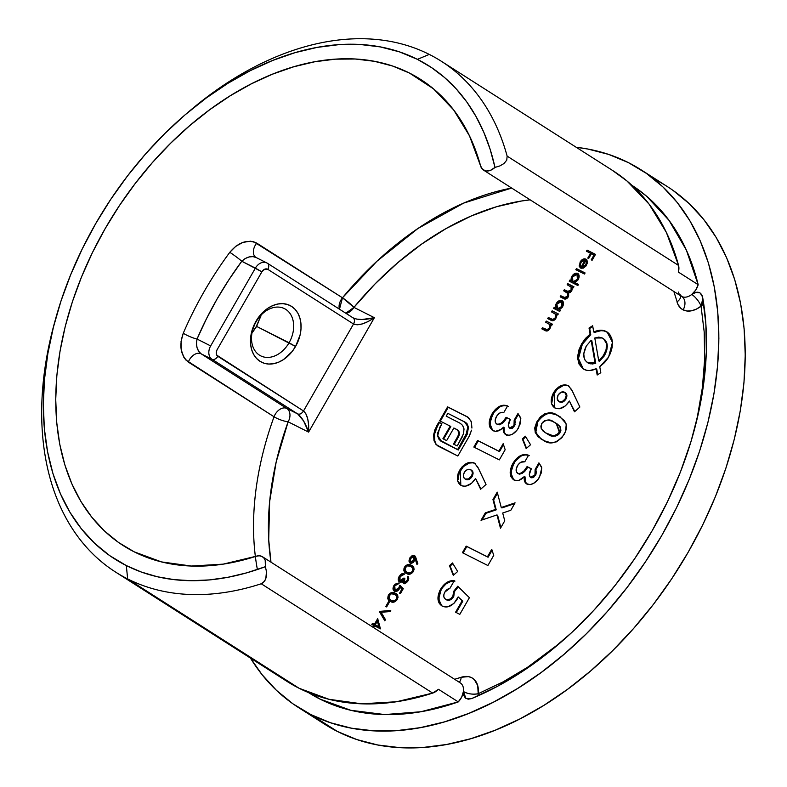 <?xml version="1.0" encoding="UTF-8"?>
<svg xmlns="http://www.w3.org/2000/svg" width="787" height="787" viewBox="0 0 787 787"><rect width="100%" height="100%" fill="white"/><g stroke="black" fill="none" stroke-linecap="round" stroke-linejoin="round"><path stroke-width="1.18" d="M260.841 316.108L256.119 326.812L260.822 316.276M703.716 303.88L701.05 306.153A23.787 16.015 122.5 0 1 683.126 309.871A10.575 7.801 116.7 0 0 681.788 296.512A13.212 8.893 -57.5 0 0 691.753 294.446A10.575 7.113 122.5 0 1 699.722 292.794A10.575 7.801 -63.3 0 1 702.584 296.974A302.916 203.872 122.5 0 1 471.669 698.581L465.914 698.423L463.425 691.527C467.911 693.967 472.839 694.695 478.191 693.711A23.787 16.015 122.5 0 0 461.143 677.282A10.575 6.05 -108 0 1 459.264 682.24A10.575 6.05 72 0 0 461.143 677.282L454.62 679.289A265.917 178.964 -57.5 0 0 461.143 677.282L468.432 676.613L471.6 677.646L474.286 679.545L477.729 685.575L478.191 693.711A10.575 4.515 7.1 0 1 463.425 691.527A13.212 8.893 -57.5 0 1 458.26 701.906L438.487 689.294L458.26 701.906L420.888 711.753L384.754 714.566L350.805 710.297L319.916 699.053L308.435 692.55A300.811 202.446 -57.5 0 0 319.916 699.053L311.898 693.937L319.916 699.053A300.811 202.446 -57.5 0 0 458.26 701.906L461.713 697.026L463.425 691.527L463.671 695.305L465.373 698.02L468.216 699.19L471.669 698.581L497.414 686.353L522.834 671.173L547.624 653.24L571.48 632.758L594.136 609.964L615.306 585.144L634.755 558.593L652.246 530.605L667.563 501.535L680.539 471.708L691.006 441.497L698.856 411.247L703.981 381.321L706.323 352.084L705.86 323.86L702.584 297.004L700.233 293.089M699.722 292.794L695.924 292.4L691.753 294.446A10.575 3.601 -128.2 0 1 701.05 306.153L702.84 298.47A10.575 7.801 -63.3 0 1 701.05 306.153L696.406 309.104L691.665 310.767L687.14 311.022L683.126 309.871L681.06 308.514L677.961 304.471L673.849 291.475M678.394 292.075A13.212 8.893 -57.5 0 0 681.257 296.207A13.212 8.893 -57.5 0 0 681.788 296.512A13.212 8.893 -57.5 0 0 691.753 294.446L695.718 290.088L698.167 284.697L678.384 272.086A13.212 8.893 -57.5 0 0 678.571 265.445L507.133 156.121L506.759 160.155L503.995 163.519L499.873 165.929L494.984 167.415L490.124 149.255L483.779 132.216L475.978 116.417L466.78 101.946L456.253 88.931L444.458 77.441L431.483 67.554L417.415 59.35L399.442 51.863L380.249 46.895L360.003 44.475L338.912 44.643L317.171 47.387L294.997 52.68L272.597 60.481L250.197 70.702L228.004 83.255L206.224 98.021L185.083 114.843L164.778 133.574L145.506 154.026L127.455 176.003L110.78 199.298L95.67 223.685L82.251 248.918L70.663 274.771L61.002 300.978L53.388 327.303L47.869 353.481L44.505 379.265L43.334 404.41L44.357 428.659L47.584 451.797L52.955 473.597L60.451 493.843L69.974 512.337L81.445 528.903L94.745 543.394L109.747 555.661L126.323 565.578L141.385 572.051L157.341 576.753L174.084 579.635L191.497 580.698L209.45 579.911L227.846 577.304L246.528 572.887L265.396 566.679L265.219 560.403L263.93 558.042L261.973 556.458L259.238 555.779L256.139 556.252A13.212 8.893 122.5 0 1 261.973 556.458A13.212 8.893 122.5 0 1 262.494 556.763A13.212 8.893 122.5 0 1 265.396 566.679L266.478 571.775L265.396 566.679A292.351 196.75 122.5 0 1 126.323 565.578L127.651 578.937A302.916 203.872 -57.5 0 0 261.235 583.767L263.183 582.724L265.76 579.065L266.478 571.775L266.37 576.763L264.707 581.101L261.235 583.767A302.916 203.872 122.5 0 1 127.651 578.937L126.323 565.578A292.351 196.75 122.5 0 1 55.72 318.43A292.351 196.75 122.5 0 1 186.116 113.967A292.351 196.75 122.5 0 1 417.415 59.35L429.269 54.401A302.916 203.872 -57.5 0 0 189.608 110.987L186.116 113.967M55.72 318.43L54.5 322.857A302.916 203.872 -57.5 0 0 127.651 578.937L299.08 688.261A302.916 203.872 -57.5 0 0 432.663 693.091L261.235 583.767L432.663 693.091A13.212 8.893 -57.5 0 0 438.487 689.294L432.663 693.091L396.55 701.738L361.705 703.814L328.956 699.289L299.08 688.261L127.651 578.937A302.916 203.872 122.5 0 1 115.581 572.07A302.916 203.872 122.5 0 1 55.12 320.634M256.109 321.735A26.433 19.508 116.7 0 0 259.435 355.134A26.433 19.508 116.7 0 0 289.075 342.758L295.558 346.467A31.716 23.403 -63.3 0 1 259.985 361.312A31.716 23.403 -63.3 0 1 255.991 321.234L256.109 321.735A26.433 19.508 -63.3 0 1 284.481 308.642A26.433 19.508 -63.3 0 1 289.075 342.758A26.433 19.508 -63.3 0 1 260.694 355.852A26.433 19.508 -63.3 0 1 256.109 321.735L259.454 316.118L263.547 311.682L268.101 308.101L272.951 305.513L277.919 304.008L282.799 303.654L287.403 304.451L291.564 306.389L295.125 309.38L297.939 313.305L299.896 318.027L300.929 323.349L300.998 329.084L300.093 334.996L295.558 346.467L292.095 351.582L283.448 359.6L278.598 362.187L273.64 363.692L268.76 364.047L264.147 363.25L259.985 361.312L256.424 358.321L253.621 354.396L251.653 349.674L250.62 344.352L250.551 338.617L251.456 332.704L255.991 321.234A31.716 23.403 -63.3 0 1 291.564 306.389A31.716 23.403 -63.3 0 1 295.558 346.467L256.651 326.418L289.075 342.758A26.433 19.508 116.7 0 0 285.75 309.36A26.433 19.508 116.7 0 0 256.109 321.735M251.978 332.999L256.651 326.418L261.107 315.036M115.581 572.07L287.019 681.404A302.916 203.872 -57.5 0 0 299.08 688.261L286.842 681.296M187.857 112.492A302.916 203.872 122.5 0 1 429.269 54.401A302.916 203.872 122.5 0 1 441.34 61.268A302.916 203.872 122.5 0 1 507.133 156.121L678.571 265.445A302.916 203.872 -57.5 0 0 612.778 170.592L441.34 61.268M251.988 332.931L256.119 326.812L260.95 315.735M134.213 551.844A276.493 186.076 122.5 0 1 123.205 545.578A276.493 186.076 122.5 0 1 110.013 220.399A276.493 186.076 122.5 0 1 409.515 73.083L430.863 86.688L409.515 73.083A276.493 186.076 122.5 0 1 420.533 79.349A276.493 186.076 122.5 0 1 480.591 165.919L482.667 169.461L486.228 171.005L490.606 170.277L494.984 167.415A13.212 8.893 122.5 0 1 483.454 170.061A13.212 8.893 122.5 0 1 480.591 165.919L469.475 135.826L453.656 109.924L433.509 88.842L409.515 73.083L392.526 66L374.366 61.297L355.222 59.015L335.272 59.173L314.711 61.77L293.738 66.777L272.558 74.155L251.368 83.825L230.375 95.689L209.785 109.659L189.795 125.566L170.592 143.283L152.363 162.624L135.285 183.41L119.526 205.437L105.232 228.496L92.541 252.361L81.573 276.808L72.443 301.598L65.232 326.497L60.019 351.258L56.841 375.645L55.729 399.422L56.703 422.363L59.743 444.242L64.839 464.851L71.912 483.995L80.923 501.496L91.774 517.167L104.356 530.871L118.542 542.469L134.213 551.844A276.493 186.076 122.5 0 0 256.139 556.252L223.174 564.141L191.369 566.04L161.483 561.908L134.213 551.844M257.388 569.522A276.493 186.076 122.5 0 1 274.053 416.766A10.575 2.45 -160 0 0 288.131 421.812A10.575 2.45 20 0 1 274.053 416.766A10.575 7.113 122.5 0 1 286.802 408.453A10.575 7.801 -63.3 0 1 288.131 421.812L308.593 432.122C305.592 423.386 301.962 417.326 297.702 413.942A5.283 3.561 -57.5 0 0 303.516 410.971C301.736 413.628 299.788 414.621 297.702 413.942L303.625 421.006L308.593 432.122L288.131 421.812A10.575 7.801 116.7 0 0 286.802 408.453L297.702 413.942L211.988 359.275A5.283 3.561 -57.5 0 0 217.802 356.304A5.283 3.561 122.5 0 1 211.988 359.275A10.575 7.801 116.7 0 1 210.66 345.916L197.035 339.049L196.435 343.25L197.006 347.51L198.639 351.248L201.079 353.786A10.575 7.113 -57.5 0 0 188.339 362.099C180.597 355.36 178.905 345.739 183.263 333.235A10.575 1.84 -156.7 0 0 197.035 339.049C195.707 345.562 197.065 350.471 201.079 353.786L286.802 408.453A10.575 7.113 -57.5 0 0 274.053 416.766L188.339 362.099A10.575 7.113 122.5 0 1 201.079 353.786L211.988 359.275L201.079 353.786L286.802 408.453L297.702 413.942L211.988 359.275A10.575 7.801 -63.3 0 1 210.66 345.916L255.401 268.111A10.575 7.801 -63.3 0 1 266.754 262.868A10.575 7.801 116.7 0 0 255.401 268.111L261.884 271.82A5.283 3.905 -63.3 0 1 267.816 269.341L353.53 324.008C358.38 325.936 365.335 323.831 374.386 317.692L308.593 432.122C309.124 421.576 307.432 414.533 303.516 410.971L353.53 324.008L357.141 324.815L362.374 323.9L368.424 321.401L374.386 317.692L353.924 307.383A10.575 1.426 39.6 0 0 342.473 297.791A10.575 7.113 -57.5 0 0 339.482 309.202L342.473 297.791L353.924 307.383L345.798 313.226A10.575 7.801 116.7 0 0 353.924 307.383A265.917 178.964 -57.5 0 1 530.153 199.839L521.289 201.049L496.449 206.774L471.315 215.963L446.249 228.466L421.625 244.118L397.799 262.671L375.124 283.861L353.924 307.383L374.386 317.692L308.593 432.122L308.671 425.314L307.737 418.91L305.927 413.873L303.516 410.971L217.802 356.304A5.283 3.905 -63.3 0 1 217.143 349.625L261.884 271.82L217.143 349.625L216.386 351.543L216.74 355.153L303.516 410.971L353.53 324.008L267.816 269.341L264.707 269.193L261.884 271.82L241.776 261.245A265.917 178.964 -57.5 0 0 197.035 339.049A10.575 1.84 23.3 0 1 183.263 333.235A276.493 186.076 122.5 0 1 229.794 252.322A10.575 0.797 -143.5 0 1 241.776 261.245C246.813 256.7 251.673 255.509 256.355 257.664L253.05 256.611L249.076 256.955L245.121 258.569L241.776 261.245L255.401 268.111L210.66 345.916L197.035 339.049L206.45 318.804L217.094 298.991L228.899 279.759L241.776 261.245A10.575 0.797 36.5 0 0 229.794 252.322C238.451 242.16 247.443 239.1 256.759 243.124A10.575 7.113 -57.5 0 0 255.883 257.388A10.575 7.113 122.5 0 1 256.759 243.124L342.473 297.791L376.983 261.195L417.927 228.505L463.73 203.076L511.688 188.063A276.493 186.076 -57.5 0 0 342.473 297.791L253.788 241.786L250.414 241.215L243.006 242.366L235.775 246.272L229.794 252.322A276.493 186.076 -57.5 0 0 183.263 333.235L181.049 341.46L181.226 349.822L183.774 357.141L185.85 359.993L274.053 416.766A276.493 186.076 -57.5 0 0 255.362 556.498M298.263 707.385A318.784 214.546 122.5 0 1 250.453 658.08L262.032 674.626L276.532 690.425L292.902 703.794L310.963 714.616A318.784 214.546 122.5 0 1 298.263 707.385L324.637 724.207A318.784 214.546 -57.5 0 0 337.338 731.428L310.963 714.616L330.56 722.771L351.504 728.191L373.569 730.828L396.569 730.651L420.278 727.66L444.458 721.886L468.875 713.376L493.311 702.23L517.512 688.536L541.249 672.442L564.299 654.095L586.443 633.673L607.456 611.371L627.15 587.407L645.32 562.007L661.808 535.426L676.436 507.9L689.078 479.716L699.604 451.138L707.916 422.432L713.927 393.884L717.596 365.768L718.875 338.351L717.754 311.908L714.242 286.675L708.379 262.907L700.214 240.842L689.825 220.665L677.322 202.603L662.811 186.804L646.452 173.425L628.38 162.614A318.784 214.546 122.5 0 0 576.212 147.277L587.85 149.028L608.784 154.449L628.38 162.614A318.784 214.546 122.5 0 1 641.08 169.835A318.784 214.546 122.5 0 1 656.289 544.761A318.784 214.546 122.5 0 1 310.963 714.616L337.338 731.428A318.784 214.546 -57.5 0 0 682.663 561.574A318.784 214.546 -57.5 0 0 667.455 186.657A318.784 214.546 -57.5 0 0 654.754 179.436L652.994 178.305L654.754 179.436A318.784 214.546 -57.5 0 0 653.81 178.964L654.754 179.436M288.131 421.812L276.168 462.008L269.636 501.683L268.711 539.774L270.984 562.174A265.917 178.964 -57.5 0 1 288.131 421.812M478.004 695.865L478.191 693.711L503.041 681.906L527.575 667.258L560.275 642.792M693.022 434.64L697.449 416.412L702.398 387.529L704.65 359.305L704.208 332.075L701.05 306.153A10.575 3.601 51.8 0 0 691.753 294.446A13.212 8.893 -57.5 0 0 698.167 284.697L686.353 250.069L668.98 220.291L646.481 196.12L631.912 185.309A300.811 202.446 -57.5 0 1 698.167 284.697L678.384 272.086L678.571 265.445L666.392 232.47L649.059 204.089L626.983 181L612.276 170.277M575.818 269.695L576.448 268.603L585.095 272.961L584.466 274.043L575.818 269.695L584.466 274.043L585.095 272.961L576.448 268.603L585.056 273.03L576.448 268.603L575.818 269.695M574.805 282.592L578.484 284.451L577.865 285.533L569.217 281.175L569.837 280.093L570.9 280.634L571.293 277.486L573.064 274.771L576.989 273.187L578.691 274.388L579.124 275.942L577.845 280.182L574.805 282.592L578.17 279.67C579.616 276.778 579.448 274.693 577.668 273.423C575.563 272.695 573.605 273.699 571.805 276.424L570.9 280.634L569.837 280.093L569.217 281.175L577.865 285.533L578.484 284.451L574.805 282.592M551.539 311.918L552.159 310.835L558.317 313.934L557.698 315.026L556.586 314.466L556.645 316.384L555.278 319.306L553.33 320.653L552.002 320.643L547.693 318.597L548.323 317.515L553.025 319.571L555.219 317.879L555.848 315.744L555.445 314.21L551.539 311.918L555.317 314.043L555.219 317.879L552.7 319.552L548.323 317.515L547.693 318.597L550.841 320.181C552.523 321.322 554.196 320.742 555.868 318.45L556.586 314.466L557.698 315.026L558.317 313.934L552.159 310.835L558.278 314.003L552.159 310.835L551.539 311.918M545.647 322.168L546.267 321.086L552.425 324.185L551.805 325.277L550.693 324.716L550.752 326.635L549.385 329.556L547.437 330.904L546.109 330.884L541.8 328.848L542.43 327.756L547.477 329.773L549.474 327.864L549.552 324.451L545.647 322.168L549.424 324.293L549.326 328.12L546.808 329.792L542.43 327.756L541.8 328.848L544.948 330.432C546.631 331.573 548.303 330.993 549.975 328.691L550.693 324.716L551.805 325.277L552.425 324.185L546.267 321.086L552.385 324.254L546.267 321.086L545.647 322.168M414.424 555.642L415.654 557.068L417.858 563.787L416.923 564.387L415.359 559.478L413.155 562.567L411.257 563.335L409.899 562.961L408.935 561.072L409.742 558.022L411.985 555.779L413.883 555.455L409.742 558.022L409.919 562.971L414.71 560.767L415.359 559.478L416.923 564.387L417.858 563.787L414.621 555.76M404.42 582.242L405.885 581.927L407.145 580.481L407.932 576.202L408.778 578.219L408.355 580.235L406.594 582.616L404.852 583.472L403.328 582.98L402.875 581.042L401.104 582.085L399.491 581.957L398.242 579.704L398.763 577.215L400.337 574.854L401.803 573.821L403.987 573.615L400.367 576.33L399.314 579.714L399.855 580.727L401.075 580.895L403.967 578.012L404.833 578.445L403.947 581.583L405.079 582.665L404.42 582.242L404.833 578.445L403.967 578.012L399.904 580.767L400.701 581.259L400.042 580.836L400.032 576.851L403.987 573.615L399.176 576.399C397.838 578.947 397.947 580.806 399.491 581.957L401.4 581.996L402.875 581.042L403.8 583.334L408.02 580.895L407.932 576.202L407.145 580.481L407.804 580.895L407.961 577.707L407.302 577.294L407.961 577.707L408.433 576.891L407.804 580.895L407.145 580.481L404.42 582.242L405.079 582.665L407.804 580.895L406.545 582.35M399.766 585.312L403.269 588.676L400.416 593.644L399.55 593.201L401.921 589.089L400.071 587.318L398.36 590.24L395.664 591.539L393.854 590.821L393.018 588.991L393.48 586.413L394.867 584.259L398.429 583.029L397.809 584.121L395.389 585.154L394.228 587.289L394.74 589.916L396.992 590.024L398.665 588.194L399.766 585.312L398.665 588.194L394.936 590.063L395.782 590.594L395.123 590.181L394.759 586.03L398.429 583.029L393.923 585.528C392.556 588.223 392.733 590.132 394.474 591.244C396.235 591.962 397.888 591.155 399.422 588.824L400.071 587.318L401.921 589.089L399.55 593.201L400.416 593.644L403.269 588.676L399.766 585.312M390.067 601.229L389.112 595.464L388.453 595.041C387.234 598.405 387.902 600.54 390.48 601.455L388.493 599.96L387.755 598.317L388.837 594.451L390.293 593.073L392.447 592.444L396.609 594.096L398.045 597.294L396.609 600.511L393.825 602.124L390.48 601.455C392.713 602.97 394.995 602.321 397.317 599.507C398.517 596.162 397.809 594.077 395.212 593.221C393.028 591.667 390.775 592.277 388.453 595.041L389.112 595.464C391.434 592.69 393.687 592.09 395.871 593.644L396.363 593.9M567.978 385.492L571.608 389.595L579.871 407.036L574.471 411.817L569.414 401.045L565.381 405.905L559.429 408.728L556.635 408.62L554.245 407.577L551.648 403.957L551.589 397.435L555.72 389.654L558.74 386.968L562.469 385.197L567.978 385.492C562.774 383.722 557.944 386.151 553.497 392.802C550.015 399.924 550.516 405 554.983 408.01C560.118 409.997 564.928 407.676 569.414 401.045L574.471 411.817L579.871 407.036L572.493 391.326L568.568 385.827M522.332 438.93L525.352 436.195L530.556 444.744L526.169 448.58L522.332 438.93L526.169 448.58L530.556 444.744L525.352 436.195L522.332 438.93L522.991 439.353L522.332 438.93M530.428 477.375L531.087 477.798L535.613 475.309L534.953 474.886L530.428 477.375L532.819 477.168L534.953 474.886L535.849 471.875L535.13 469.455L538.908 462.874L541.653 467.124L541.466 472.534L538.288 479.126L533.537 483.415L530.044 484.625L526.159 483.592L524.545 481.172L524.417 476.499L519.095 480.267L516.38 480.65L513.193 479.509L510.832 476.45L510.291 470.724L511.786 465.619L516.331 458.703L520.453 455.634L524.742 454.512L528.559 455.24L524.772 461.812L520.886 462.215L518.131 464.704L516.233 468.855L516.508 472.092L518.377 473.646L520.955 473.253L524.103 470.783L527.074 466.602L531.323 468.747L529.258 474.768L530.428 477.375C528.766 475.24 529.061 472.367 531.323 468.747L527.074 466.602C524.545 471.472 521.456 473.754 517.826 473.449L518.485 473.863L517.826 473.449C515.701 471.866 515.564 469.318 517.423 465.806C519.587 462.402 522.037 461.074 524.772 461.812L528.559 455.24C522.922 453.214 517.748 455.85 513.055 463.14C508.943 470.911 509.258 476.529 514 479.991C517.325 481.496 520.797 480.326 524.417 476.499C523.758 480.188 524.595 482.726 526.946 484.094C531.54 485.471 535.721 483.188 539.508 477.237L541.79 467.95L538.908 462.874L535.13 469.455L534.953 474.886L535.613 475.309L535.79 469.869L535.13 469.455L535.79 469.869L539.518 463.386L535.79 469.869L536.508 472.338M497.227 492.131L501.26 507.507L515.082 502.854L510.822 510.271L502.696 513.006L504.752 520.827L500.483 528.244L496.99 514.924L481.034 520.296L485.294 512.878L495.554 509.425L492.957 499.538L497.227 492.131L492.957 499.538L495.554 509.425L485.294 512.878L481.034 520.296L496.99 514.924L500.483 528.244L504.752 520.827L502.696 513.006L510.822 510.271L515.082 502.854L501.26 507.507L501.919 507.93L514.619 503.65L501.919 507.93L501.26 507.507L497.227 492.131M487.428 556.812L491.747 549.306L493.734 555.366L487.891 565.528L462.402 552.69L466.179 546.109L487.428 556.812L466.179 546.109L462.402 552.69L487.891 565.528L493.734 555.366L491.747 549.306L487.428 556.812L488.088 557.235L487.428 556.812M449.446 565.686L452.466 562.951L457.67 571.49L453.282 575.336L449.446 565.686L453.282 575.336L457.67 571.49L452.466 562.951L449.446 565.686L450.105 566.109L449.446 565.686M453.676 591.332L457.739 586.246L469.406 597.677L459.815 614.352L455.575 612.207L462.166 600.747L458.162 596.89L453.902 603.442L447.823 606.826L442.274 606.118L439.402 603.59L438.507 601.711L437.966 597.097L439.776 590.653L443.297 585.439L448.767 581.426L454.306 580.698L449.987 588.204L447.154 589.394L445.294 591.312L443.898 594.401L443.838 596.615L444.557 598.376L446.278 599.635L450.38 599.064L453.145 595.828L453.676 591.332L452.82 596.477C450.607 599.566 448.305 600.57 445.895 599.468L446.554 599.891L445.895 599.468C443.524 598.11 443.16 595.651 444.803 592.09L449.987 588.204L454.306 580.698C448.993 580.147 444.37 583.049 440.445 589.404C436.628 597.294 437.238 602.872 442.274 606.118C447.508 608.381 452.456 606.098 457.109 599.281L458.162 596.89L462.166 600.747L455.575 612.207L459.815 614.352L469.406 597.677L457.739 586.246L453.676 591.332L454.335 591.755L453.676 591.332M437.897 445.973L435.713 444.094L438.221 446.15L457.827 456.027L469.003 436.598L471.551 430.155L469.583 435.545L457.827 456.027L436.264 444.714L433.952 440.327L433.676 434.906L434.847 429.8L438.831 422.157L441.881 423.691L437.847 432.555L437.857 436.549L439.205 439.746L457.611 449.574L467.281 432.033L467.675 426.131L465.688 422.53L447.833 413.332L446.209 416.166L460.198 423.278L462.638 425.433L463.946 428.659L463.7 432.85L462.185 437.07L457.227 445.944L453.469 444.055L458.073 435.9L458.723 432.348L457.601 430.105L453.883 427.99L446.632 440.602L442.924 438.733L450.174 426.121L439.618 420.799L447.616 406.879L468.472 417.533L471.403 421.989L471.915 428.059L471.138 421.232L467.222 416.756L447.616 406.879L439.618 420.799L450.174 426.121L442.924 438.733L446.632 440.602L453.883 427.99L457.532 429.958M474.138 462.933L477.768 467.035L486.032 484.477L480.631 489.258L475.574 478.476L471.541 483.346L465.589 486.169L462.795 486.061L460.395 485.008L457.798 481.398L457.375 477.197L458.083 473.695L461.88 467.094L464.901 464.409L468.629 462.638L474.138 462.933C468.924 461.152 464.094 463.592 459.657 470.242C456.175 477.365 456.667 482.441 461.143 485.451C466.278 487.438 471.079 485.117 475.574 478.476L480.631 489.258L486.032 484.477L478.653 468.767L474.718 463.268M509.474 428.069L510.133 428.482L514.659 425.993L514 425.58L509.474 428.069L511.855 427.862L514 425.58L514.885 422.57L514.177 420.14L517.954 413.568L520.699 417.818L520.512 423.219L517.325 429.82L512.583 434.099L509.081 435.309L505.195 434.286L503.582 431.856L503.464 427.193L500.925 429.515L495.426 431.345L492.239 430.204L489.868 427.144L489.337 421.419L490.822 416.303L495.377 409.388L499.499 406.318L503.778 405.207L507.595 405.925L503.818 412.496L499.932 412.9L497.177 415.388L495.269 419.55L495.544 422.786L497.414 424.341L500.001 423.937L503.139 421.468L506.12 417.287L510.369 419.432L508.304 425.462L509.474 428.069C507.802 425.934 508.107 423.052 510.369 419.432L506.12 417.287C503.582 422.166 500.502 424.449 496.872 424.134L497.532 424.557L496.872 424.134C494.738 422.56 494.6 420.012 496.459 416.49C498.624 413.096 501.083 411.758 503.818 412.496L507.595 405.925C501.958 403.898 496.794 406.535 492.091 413.824C487.989 421.596 488.304 427.213 493.046 430.686C496.371 432.181 499.843 431.02 503.464 427.193C502.795 430.882 503.641 433.411 505.982 434.778C510.576 436.165 514.767 433.873 518.544 427.921L520.837 418.645L517.954 413.568L514.177 420.14L514 425.58L514.659 425.993L514.836 420.563L514.177 420.14L514.836 420.563L518.564 414.08L514.836 420.563L515.544 422.993M498.86 451.177L503.178 443.661L505.165 449.731L499.332 459.883L473.843 447.046L477.62 440.474L498.86 451.177L477.62 440.474L473.843 447.046L499.332 459.883L505.165 449.731L503.178 443.661L498.86 451.177L499.519 451.59L498.86 451.177M557.501 415.329L564.495 420.671L566.247 424.685L565.43 431.699L561.938 437.631L556.448 441.861L550.762 442.707L544.574 440.887L538.19 436.854L535.268 432.506L534.717 427.98L536.704 422.048L540.453 416.795L544.624 413.903L548.903 412.959L552.808 413.47L557.501 415.329C550.792 410.529 544.014 412.496 537.157 421.222L535.199 432.319L540.925 438.92L543.433 440.336C550.192 445.196 557.068 443.268 564.063 434.542C566.335 430.548 566.965 426.859 565.951 423.465L560 416.736L557.501 415.329M600.806 372.704L597.176 375.015L596.093 368.769L589.719 370.559L586.768 370.343L582.862 368.67L579.065 364.096L577.855 359.177L577.825 355.468L579.045 349.566L581.711 343.742L585.469 338.44L590.093 334.229L589.03 328.041L592.65 325.729L593.742 331.996L600.324 330.255L603.383 330.491L607.387 332.193L609.679 334.337L611.715 338.302L612.394 341.666L612.158 347.313L610.486 353.225L607.721 358.518L604.632 362.502L599.763 366.712L600.806 372.704L599.763 366.712L608.607 357.072L612.453 342.384L607.151 332.035L606.138 331.455C602.517 329.674 598.395 329.851 593.742 331.996L592.65 325.729L589.03 328.041L590.093 334.229L581.711 343.742L577.796 358.36L582.97 368.739L584.111 369.408C587.604 371.139 591.598 370.933 596.093 368.769L597.176 375.015L600.806 372.704M374.376 624.376L377.681 618.631L380.455 628.843L374.612 625.901L373.815 627.298L372.949 626.855L373.746 625.458L371.808 624.484L372.428 623.393L374.376 624.376L372.428 623.393L371.808 624.484L373.746 625.458L372.949 626.855L373.815 627.298L374.612 625.901L380.455 628.843L377.681 618.631L374.376 624.376L375.035 624.799L374.376 624.376M379.304 611.44L390.775 610.407L390.096 611.578L381.134 612.266L385.463 619.644L384.794 620.815L379.304 611.44L384.794 620.815L385.463 619.644L381.134 612.266L390.096 611.578L390.775 610.407L379.304 611.44M385.778 606.492L388.453 601.829L389.319 602.271L386.643 606.925L385.778 606.492L386.643 606.925L389.319 602.271L388.453 601.829L389.28 602.34L388.453 601.829L385.778 606.492M406.131 573.28L405.187 567.516L404.528 567.093C403.298 570.457 403.977 572.602 406.554 573.507L404.567 572.011L403.829 570.368L404.026 568.204L405.344 565.971L408.512 564.495L412.683 566.148L414.11 569.345L412.673 572.562L409.899 574.176L406.554 573.507C408.778 575.022 411.06 574.372 413.391 571.559C414.582 568.224 413.883 566.128 411.286 565.273C409.092 563.718 406.84 564.328 404.528 567.093L405.187 567.516C407.499 564.751 409.752 564.141 411.945 565.696L412.427 565.961M559.232 309.793L560.374 310.363L559.754 311.455L553.586 308.347L554.215 307.264L555.278 307.796L555.661 304.658L557.432 301.942L561.367 300.359L563.069 301.559L563.502 303.113L562.223 307.353L559.232 309.793L562.538 306.841C563.984 303.949 563.826 301.864 562.046 300.595C559.941 299.867 557.983 300.87 556.183 303.595L555.278 307.796L554.215 307.264L553.586 308.347L559.754 311.455L560.374 310.363L559.232 309.793M569.749 286.055C571.5 286.645 571.933 288.091 571.028 290.393L571.687 290.806L571.313 291.357L569.581 292.262L568.096 291.721L571.687 290.806L571.028 290.393L567.437 291.298L568.096 291.721L564.299 289.714L564.958 290.137L564.377 291.16L564.958 290.137L564.299 289.714L563.679 290.806L566.079 292.016C567.958 292.567 568.45 294.043 567.535 296.453L568.204 296.876L567.85 297.397L566.01 298.332L564.82 297.88L568.204 296.876L567.535 296.453L564.161 297.456L564.82 297.88L560.826 295.774L561.485 296.197L560.895 297.211L561.485 296.197L560.826 295.774L560.196 296.856L563.531 298.539C565.076 299.611 566.63 299.109 568.184 297.024L568.568 293.03L571.677 290.964L572.247 287.314L573.32 287.855L573.949 286.763L567.781 283.664L567.161 284.746L567.781 283.664L573.949 286.763L573.32 287.855L572.247 287.314L571.677 290.964L570.25 292.548L568.568 293.03L568.657 295.961L566.955 298.46L564.604 298.971L560.196 296.856L560.826 295.774L565.578 297.929L567.535 296.453L567.88 293.492L563.679 290.806L564.299 289.714L568.922 291.849L571.028 290.393L571.106 287.029L567.161 284.746L571.765 287.452L571.874 290.442M585.075 260.133L583.511 260.025L581.829 261.048L580.422 263.389L580.373 266.134L579.468 266.921L579.153 265.849L580.678 261.117L584.446 258.834L586.364 259.464L587.318 261.176L587.309 263.143L585.813 266.203L583.216 268.17L580.521 268.052L585.075 260.133L580.521 268.052L583.216 268.17L586.482 265.219L587.318 261.176L585.843 259.12C583.777 258.343 581.868 259.297 580.117 261.973L579.468 266.921L580.373 266.134L580.954 262.219L585.075 260.133L585.735 260.556L585.075 260.133M586.443 251.21L587.072 250.128L595.503 254.378L592.109 260.271L591.244 259.838L594.008 255.027L591.421 253.719L588.646 258.53L587.781 258.097L590.555 253.286L586.443 251.21L590.555 253.286L587.781 258.097L588.646 258.53L591.421 253.719L594.008 255.027L591.244 259.838L592.109 260.271L595.503 254.378L587.072 250.128L595.464 254.447L587.072 250.128L586.443 251.21M672.826 190.247L689.186 203.617L703.696 219.416L716.2 237.487L726.588 257.654L734.753 279.729L740.616 303.497L744.128 328.73L745.25 355.173L743.971 382.59L740.301 410.706L734.291 439.254L725.978 467.96L715.452 496.538L702.811 524.722L688.182 552.238L671.695 578.829L653.525 604.229L633.83 628.193L612.817 650.495L590.673 670.918L567.624 689.264L543.886 705.359L519.686 719.052L495.249 730.198L470.833 738.698L446.652 744.482L422.944 747.473L399.944 747.65L377.878 745.014L356.934 739.593L337.338 731.428L324.46 724.089M262.494 556.763L460.297 682.909A13.212 8.893 -57.5 0 1 463.425 691.527A13.212 8.893 -57.5 0 0 460.297 682.909A13.212 8.893 -57.5 0 0 459.775 682.604M267.442 263.261A5.283 3.561 122.5 0 1 267.472 263.281A5.283 3.561 122.5 0 1 267.816 269.341A5.283 3.561 -57.5 0 0 267.472 263.281A5.283 3.561 -57.5 0 0 267.255 263.163A10.575 7.801 116.7 0 0 266.754 262.878A10.575 7.801 -63.3 0 1 266.832 262.917M255.873 257.388L267.472 263.281L353.186 317.938A5.283 3.561 -57.5 0 0 352.97 317.82L353.186 317.938A5.283 3.561 -57.5 0 1 353.53 324.008C354.917 321.145 354.73 319.079 352.97 317.82L356.629 319.099L361.981 319.522L374.386 317.692C365.001 320.073 357.859 320.122 352.97 317.82M252.293 332.635L256.67 326.398L252.253 332.635M507.133 156.121A302.916 203.872 -57.5 0 0 429.269 54.401L417.415 59.35A292.351 196.75 122.5 0 1 494.984 167.415L499.873 165.929L503.995 163.519L506.759 160.155L507.133 156.121M680.765 295.892A10.575 6.67 -15.2 0 1 677.007 301.883A10.575 6.67 164.8 0 0 680.765 295.892M483.454 170.061L681.267 296.207A13.212 8.893 -57.5 0 0 681.788 296.512A10.575 7.801 -63.3 0 1 683.126 309.871A23.787 16.015 122.5 0 1 677.007 301.883M506.641 435.201C504.3 433.834 503.454 431.306 504.123 427.616L503.464 427.193L504.123 427.616L504.241 432.279L506.248 434.965M492.347 430.273L493.046 430.686M492.701 430.489L489.868 423.544L492.751 414.247L492.091 413.824L492.751 414.247C497.453 406.958 502.618 404.321 508.254 406.348L506.425 405.797M496.931 424.163L497.532 424.557C501.162 424.862 504.241 422.58 506.779 417.71L510.33 419.501L506.779 417.71L501.978 423.563L499.322 424.803L496.872 424.134M492.898 430.617L490.203 426.544L490.537 419.284L494.266 411.916L500.158 406.741M501.772 406.082L504.467 405.63M510.133 428.482L512.514 428.276L515.318 424.468M474.541 447.39L478.28 440.887L477.62 440.474L499.519 451.59L503.503 444.655L499.519 451.59L478.28 440.887L474.541 447.39M480.955 488.973L475.574 478.476L480.955 488.973M460.464 485.058L461.143 485.451M460.818 485.264L460.316 470.665L459.657 470.242L460.316 470.665C464.753 464.015 469.583 461.575 474.797 463.356L475.033 463.484M475.191 463.573L473.125 462.786L469.288 463.061L463.405 466.593L459.185 472.948L458.073 479.854M458.447 481.782L461.054 485.431M465.845 479.431L465.845 479.431C468.088 480.345 470.193 479.352 472.161 476.45L469.101 479.381L465.845 479.431M471.561 470.233L473.076 473.449L472.161 476.45L471.502 476.027C469.534 478.939 467.429 479.932 465.186 479.008L465.265 479.057M470.587 469.623C472.623 470.803 472.928 472.938 471.502 476.027L472.416 473.026L471.738 470.567L469.869 469.357L467.38 469.632L464.93 471.502L463.484 474.472L463.632 477.306L465.186 479.008C463.12 477.768 462.825 475.574 464.3 472.426C466.298 469.642 468.393 468.708 470.587 469.623L471.6 470.252M465.186 479.008L468.442 478.968L471.502 476.027L472.161 476.45C473.587 473.361 473.282 471.226 471.246 470.036M437.552 445.776L438.221 446.15M434.198 441.113L436.372 444.517L434.198 441.113L434.857 441.537L434.463 434.355L433.804 433.932L434.198 441.113M436.765 425.767L433.804 433.932L434.463 434.355L437.424 426.18L436.765 425.767L437.424 426.18L439.49 422.58L438.831 422.157L436.765 425.767M440.828 441.104L441.714 441.655L437.729 435.595L439.805 427.302L441.881 423.691L438.831 422.157L441.841 423.76L439.49 422.58L436.342 428.246M441.054 441.232L458.27 449.997L441.123 441.31M465.963 435.063L457.611 449.574L458.27 449.997L466.622 435.486L465.963 435.063L466.622 435.486L468.462 427.479L467.803 427.056L465.963 435.063M456.224 429.171L458.88 431.355L459.382 432.761L457.965 430.538L459.382 432.761L459.362 434.355L459.382 432.761L458.723 432.348L458.585 434.503L459.244 434.926L458.732 436.313L458.044 437.67L459.244 434.926L458.585 434.503L457.385 437.247L458.044 437.67L454.178 444.409L458.044 437.67L457.385 437.247L453.469 444.055L457.227 445.944L463.336 434.109L464.015 429.21L462.638 425.433L460.415 423.406L446.209 416.166L446.868 416.589L446.209 416.166L447.833 413.332L465.707 422.471L467.399 424.144L468.462 427.479L465.727 422.481M464.399 421.675L468.462 427.479L467.144 434.493M458.624 430.961L456.883 429.594M443.622 439.087L450.833 426.544L450.174 426.121L450.833 426.544L443.622 439.087M468.521 417.543L448.275 407.302L440.317 421.153L448.275 407.302L447.616 406.879L468.324 417.425M468.009 417.208L467.222 416.756M457.375 429.859L458.26 430.528M466.622 435.486L458.27 449.997L440.405 440.759M435.526 430.194L434.335 435.319L434.424 439.913L435.909 443.848L438.182 446.17M456.273 612.561L462.825 601.17L458.162 596.89L462.825 601.17L456.273 612.561M441.477 605.656L442.274 606.118M441.822 605.862L438.625 599.133L441.104 589.827L440.445 589.404L441.104 589.827C445.029 583.472 449.652 580.57 454.965 581.121L451.335 581.229L446.032 583.905L442.432 587.761L439.835 592.404M453.479 596.89L450.075 599.979L446.554 599.891C448.964 600.983 451.266 599.989 453.479 596.89L452.82 596.477L453.479 596.89L454.335 591.755L458.3 586.797L454.335 591.755L453.814 596.251M439.018 594.913L439.176 602.153M441.34 605.478L442.107 606.059M453.646 575.012L450.105 566.109L452.869 563.6L450.105 566.109L453.646 575.012M463.1 553.035L466.839 546.532L466.179 546.109L488.088 557.235L492.072 550.3L488.088 557.235L466.839 546.532L463.1 553.035M500.857 527.585L497.65 515.347L496.99 514.924L497.65 515.347L500.857 527.585M482.146 519.922L485.953 513.301L485.294 512.878L485.953 513.301L496.213 509.848L495.554 509.425L496.213 509.848L493.626 499.961L492.957 499.538L493.626 499.961L497.512 493.203L493.626 499.961L496.213 509.848L485.953 513.301L482.146 519.922M527.605 484.517C525.254 483.139 524.417 480.611 525.077 476.922L524.417 476.499L525.077 476.922L525.204 481.595L527.201 484.28M513.311 479.588L514 479.991M513.665 479.804L510.832 472.849L513.714 463.563L513.055 463.14L513.714 463.563C518.407 456.263 523.581 453.637 529.218 455.653L527.388 455.102M517.895 473.469L518.485 473.863C522.115 474.177 525.204 471.895 527.733 467.025L531.294 468.816L527.733 467.025L525.322 470.557L522.283 473.302L519.636 474.158L517.826 473.449M513.852 479.932L511.166 475.85L511.501 468.599L515.219 461.231L521.112 456.047M522.725 455.398L525.421 454.935M531.087 477.798L533.478 477.591L536.281 473.774M526.533 448.265L522.991 439.353L525.746 436.854L522.991 439.353L526.533 448.265M541.249 439.126L535.79 432.525L537.816 421.645L537.157 421.222L537.816 421.645C544.673 412.919 551.451 410.952 558.16 415.752L560.334 416.953M560.718 417.199L555.878 414.71L550.89 413.411M548.165 413.519L546.965 413.755M543.876 415.044L539.892 418.586M539.085 419.648L536.852 423.485M536.213 424.99L535.317 429.24M535.337 430.233L537.167 435.339L541.889 439.53M554.107 436.185L546.099 433.204M557.039 423.829L560.049 426.475M560.541 427.282L560.895 430.725L558.691 434.542M557.708 435.26L555.248 436.136M545.135 432.594L547.87 434.178L545.135 432.594L541.19 428.394L541.741 423.504C546.021 419.392 549.995 418.851 553.674 421.881L556.193 423.288L559.39 432.397C554.992 436.411 550.939 436.864 547.211 433.765L547.87 434.178C551.598 437.287 555.652 436.824 560.049 432.811L556.537 423.514M574.805 411.532L569.414 401.045L574.805 411.532M554.304 407.617L554.983 408.01M554.658 407.823L554.156 393.225L553.497 392.802L554.156 393.225C558.603 386.574 563.433 384.135 568.637 385.915L568.873 386.043M569.031 386.132L566.974 385.345L563.128 385.62L557.245 389.152L553.025 395.507L551.923 402.413M552.297 404.341L554.904 407.991M565.41 392.792L566.915 396.009L565.705 399.481L562.941 401.941L561.2 402.364L559.36 401.793M559.104 401.616L559.026 401.567C556.97 400.327 556.675 398.133 558.14 394.985C560.137 392.201 562.233 391.267 564.427 392.182C566.463 393.362 566.778 395.507 565.341 398.586C563.374 401.498 561.269 402.491 559.026 401.567L559.685 401.99C561.928 402.914 564.033 401.911 566.001 399.009L565.341 398.586L566.001 399.009C567.437 395.92 567.122 393.785 565.086 392.605L565.066 392.595M559.026 401.567L562.282 401.527L565.046 399.068L566.256 395.586L564.751 392.369L561.22 392.192L558.14 394.985L557.255 398.999L559.35 401.783M564.427 392.182L565.45 392.811M597.697 374.681L596.753 369.192L596.093 368.769L596.753 369.192L597.697 374.681M583.324 368.955L578.445 358.547L582.37 344.165L581.711 343.742L582.37 344.165L590.752 334.652L590.093 334.229L590.752 334.652L589.689 328.464L589.03 328.041L589.689 328.464L592.788 326.487L589.689 328.464L590.752 334.652L584.121 341.41L581.347 346.064L579.134 351.976L578.425 357.77L579.163 362.984L580.452 365.896L583.521 369.083M608.046 332.606L604.042 330.914L600.983 330.678L594.401 332.419L593.742 331.996L594.401 332.419C599.055 330.274 603.176 330.097 606.797 331.878L607.475 332.252M590.26 363.889L587.102 362.256M587.614 362.669L588.706 363.328L595.061 362.866L588.037 362.905C583.01 359.61 582.429 353.993 586.276 346.064L591.155 340.289L591.814 340.712L595.72 363.289L591.972 364.076M604.141 356.098L599.428 361.371L604.672 355.212L604.013 354.789L598.769 360.948L594.785 338.017L602.232 337.967C607.367 341.204 607.957 346.811 604.013 354.789L604.662 355.232C608.617 347.234 608.026 341.627 602.891 338.39L605.203 340.132L606.738 342.788L607.289 346.378L606.826 350.038M605.941 352.665L605.351 353.953M602.232 337.967L598.759 337.121L594.785 338.017L598.769 360.948L599.428 361.371L598.769 360.948L602.911 356.55L606.167 349.625L606.364 343.437L603.737 338.882M588.037 362.905L591.332 363.663L595.061 362.866L591.155 340.289L595.061 362.866L595.72 363.289L591.814 340.712L591.155 340.289L586.276 346.064L583.767 353.796L584.279 358.449L585.164 360.348L587.928 362.876M541.19 428.394L543 430.971L545.44 432.781L552.966 435.723L556.33 435.211L558.022 434.119L560.383 429.269L559.921 426.947L557.658 424.301L552.336 421.252L548.008 420.022L544.702 420.652L542.351 422.599L540.866 426.101L541.19 428.394M373.648 627.209L374.415 625.881L373.746 625.458L374.415 625.881L373.648 627.209M372.507 624.839L373.087 623.816L372.428 623.393L375.035 624.799L377.986 619.674L375.035 624.799L373.087 623.816L372.507 624.839M375.901 625.232L379.56 627.082L377.317 621.199L379.56 627.082L375.242 624.809L377.317 621.199L378.901 626.659L375.901 625.232M384.991 620.451L380.052 611.706L384.991 620.451M386.476 606.846L389.112 602.252L386.476 606.846M396.038 593.693L395.212 593.221M396.599 594.047L393.077 592.857M392.054 593.014L390.057 594.215L388.611 596.585M388.611 596.566L388.414 598.73L389.742 600.983M388.699 599.635L389.152 600.383M397.091 599.527L396.432 599.104C394.582 601.16 392.811 601.583 391.109 600.363L389.25 598.838L389.299 595.513C391.149 593.437 392.92 593.034 394.592 594.313C396.648 594.913 397.268 596.516 396.432 599.104L397.091 599.527L395.231 601.189L391.769 600.786C393.47 602.006 395.241 601.583 397.091 599.527C397.927 596.939 397.307 595.336 395.251 594.736M395.576 594.903L396.618 595.592M396.855 595.818L397.307 599.104M394.592 594.313L391.306 593.782L389.044 596.034L389.083 598.573L391.769 600.786L394.533 600.786L396.205 599.458L396.943 597.372L396.599 595.926L394.592 594.313L396.038 595.179M400.249 593.555L402.58 589.502L400.071 587.318L402.58 589.502L400.249 593.555M395.133 591.667C393.392 590.555 393.215 588.646 394.582 585.951L393.923 585.528L394.582 585.951L399.088 583.452M395.123 590.181L395.782 590.594L399.324 588.617L398.665 588.194L399.324 588.617L400.426 585.725L398.586 589.66L397.15 590.673L395.586 590.476M398.537 583.354L396.097 584.17L394.326 586.433L393.677 589.414L394.661 591.362M397.947 583.364L396.707 583.777M404.459 583.747L402.875 581.042L403.534 581.465L402.059 582.41M400.15 582.38C398.606 581.219 398.497 579.37 399.835 576.822L399.176 576.399L399.835 576.822L404.646 574.038M400.042 580.836L400.701 581.259L404.626 578.435L403.967 578.012L404.793 578.514L402.855 580.708L400.347 580.993M404.203 583.6L403.534 581.465M403.987 583.403L403.672 582.882M399.885 582.223L398.901 580.127L399.619 577.225L401.704 574.677L404.134 573.959M399.265 581.504L399.009 580.865M399.117 578.475L399.422 577.638M400.367 576.005L400.996 575.267M405.079 582.665L405.777 582.724M412.113 565.745L411.286 565.273M412.663 566.099L409.151 564.918M408.119 565.066L406.122 566.276L404.675 568.637M404.685 568.617L404.488 570.782L405.817 573.034M404.764 571.687L405.226 572.434M411.65 566.955L413.332 568.401L413.677 569.847L412.722 572.208L410.411 573.448L407.312 572.543M410.657 566.365L407.381 565.833L405.118 568.086L405.157 570.624L407.843 572.838L410.598 572.838L412.506 571.165L413.165 571.578L412.506 571.165L412.673 567.978L410.657 566.365C412.722 566.974 413.332 568.568 412.506 571.165C410.657 573.211 408.876 573.634 407.174 572.424L405.325 570.89L405.374 567.565C407.223 565.489 408.984 565.086 410.657 566.365L412.113 567.23M407.174 572.424L407.843 572.838C409.535 574.057 411.316 573.634 413.165 571.578C413.992 568.991 413.382 567.388 411.316 566.788M417.356 564.112L415.359 559.478L417.356 564.112M410.302 563.167L410.401 558.436L409.742 558.022L410.401 558.436L415.083 556.065L412.644 556.202L409.761 559.98M409.594 561.013L410.332 563.207M411.168 562.272L414.641 560.531L414.592 557.235L415.211 558.504L414.641 560.531L413.982 560.108L410.725 561.997L411.227 562.312M411.385 562.42L410.725 561.997L410.578 558.514L413.765 556.714L413.982 560.108L414.641 560.531L413.106 562.174L411.571 562.489M413.765 556.714L412.083 556.921L410.322 559.016L410.184 561.446L411.257 562.341M410.725 561.997L412.447 561.751L413.667 560.6L414.552 558.081L414.011 556.871M549.346 324.155L550.615 326.418L548.834 329.881L547.231 330.166L543.089 328.179L542.499 329.192L543.089 328.179L542.43 327.756L547.467 330.215L546.808 329.792L547.467 330.215L549.985 328.543L549.326 328.12L549.985 328.543L550.083 324.716L549.424 324.293M546.345 322.522L546.926 321.499L546.345 322.522M550.615 326.418L550.447 327.481M555.238 313.905L556.507 316.167L554.727 319.64L553.123 319.925L548.982 317.928L548.391 318.951L548.982 317.928L548.323 317.515L553.359 319.965L552.7 319.552L553.359 319.965L555.878 318.292L555.219 317.879L555.878 318.292L555.976 314.466L555.317 314.043M552.238 312.272L552.818 311.258L552.238 312.272M556.507 316.167L556.34 317.23M558.111 302.346L556.32 305.081L555.937 308.219L554.874 307.687L554.284 308.701L554.874 307.687L554.215 307.264L555.937 308.219L555.278 307.796L555.937 308.219L556.842 304.018L556.183 303.595L556.842 304.018C558.642 301.293 560.6 300.29 562.705 301.018L561.279 300.732L558.849 301.716M561.279 300.732L560.472 300.88M557.58 308.996L556.921 304.018L561.406 301.677L561.78 306.477L562.439 306.891L561.78 306.477L557.285 308.809L557.944 309.232L562.439 306.891L562.331 302.257L563.187 304.028L562.223 307.235L560.285 309.075L557.708 309.094M561.721 301.883L559.695 301.608L557.127 303.674L556.143 306.891L557.048 308.671L559.626 308.652L561.78 306.477L562.528 303.615L561.406 301.677M567.781 283.664L573.91 286.832L567.781 283.664M566.079 292.016L567.447 292.833M568.204 296.876C569.109 294.466 568.617 292.99 566.738 292.43L568.539 293.905L568.401 296.492M571.687 290.806C572.592 288.514 572.159 287.068 570.408 286.478L570.801 286.694M567.86 285.101L568.44 284.087L567.86 285.101M573.733 275.175L571.952 277.909L571.559 281.048L570.496 280.516L569.916 281.53L570.496 280.516L569.837 280.093L571.559 281.048L570.9 280.634L571.559 281.048L572.464 276.847L571.805 276.424L572.464 276.847C574.264 274.122 576.222 273.119 578.327 273.846L576.901 273.561L574.471 274.545M575.464 283.015L578.445 284.52L575.464 283.015M576.901 273.561L576.104 273.709M573.566 282.061L578.061 279.729L575.907 281.903L573.566 282.061M577.038 274.506L575.317 274.437L573.507 275.578L571.933 278.293L571.874 280.359L572.906 281.638L572.543 276.847L577.038 274.506L577.402 279.306L578.061 279.729L577.697 274.929L578.809 276.857L578.061 279.729L577.402 279.306L573.152 281.746L572.769 281.323M573.202 281.835L572.69 281.51M577.353 274.712L578.15 276.444L577.402 279.306L575.248 281.48L573.152 281.746M576.517 270.039L577.107 269.026L576.517 270.039M580.127 267.344L580.776 262.396L580.117 261.973L580.776 262.396C582.528 259.72 584.436 258.766 586.502 259.543L583.049 259.907M586.768 259.7L585.843 259.12M581.268 268.328L585.735 260.556L581.268 268.328M579.94 266.832L579.812 266.242M579.812 265.032L582.006 260.743M587.082 262.74L586.423 262.317L587.082 262.74L586.345 265.308L585.685 264.894L581.908 267.354L585.764 260.635L586.423 262.317L585.685 264.894L586.345 265.308L582.567 267.767L581.908 267.354L583.561 267.728L586.177 265.603L587.082 262.74L585.764 260.635L587.063 262.484M586.226 261.392L585.764 260.635L581.908 267.354L583.944 266.823L585.321 265.455L586.246 263.606L586.226 261.373M591.942 260.192L594.667 255.45L594.008 255.027L594.667 255.45L591.942 260.192M588.479 258.451L591.214 253.709L590.555 253.286L591.214 253.709L588.479 258.451M587.141 251.565L587.732 250.551L587.141 251.565M378.901 626.659L377.317 621.199L375.242 624.809L378.901 626.659M641.08 169.835L667.455 186.657M680.617 294.909L681.267 296.207M556.193 423.288L556.852 423.711M557.068 308.681L557.727 309.104"/></g></svg>
